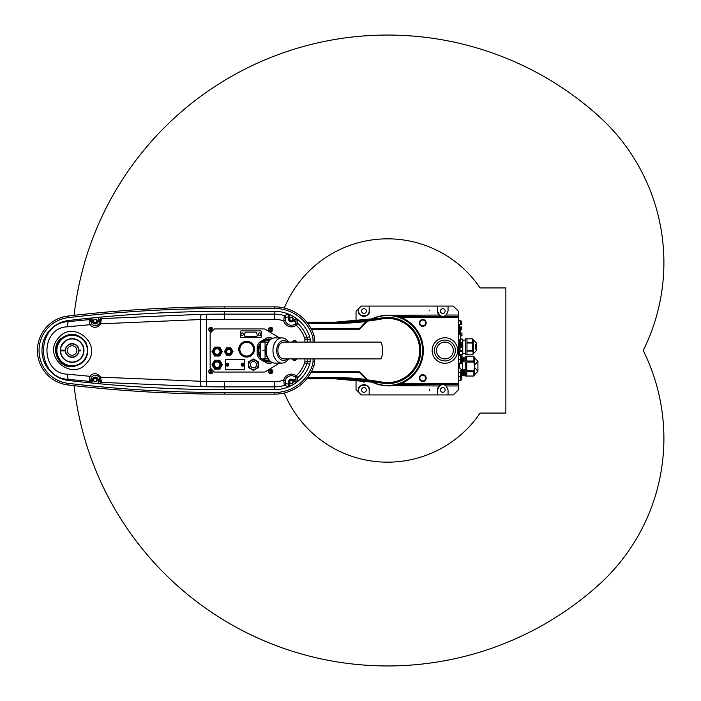 <?xml version="1.0" encoding="UTF-8"?>
<svg xmlns="http://www.w3.org/2000/svg" width="701" height="701" viewBox="0 0 701 701"><rect width="100%" height="100%" fill="white"/><g stroke="black" fill="none" stroke-linecap="round" stroke-linejoin="round"><path stroke-width="1.05" d="M459.505 326.981L461.714 326.981L461.714 329.663L460.662 329.628A2.55 2.208 -90 0 0 460.662 329.312L460.75 329.155A2.62 2.62 0 0 0 460.662 328.743A2.62 2.62 0 0 1 460.75 329.155M460.75 329.628L460.75 329.785A2.62 2.62 0 0 1 460.662 330.197L460.662 330.197A2.62 2.62 0 0 0 460.75 329.785L460.662 329.628M458.559 315.038L458.559 311.332L453.302 306.074L448.044 306.074L448.044 311.069L446.23 315.038L458.559 315.038L458.559 317.641L401.673 317.641L399.272 316.712A26.428 26.428 0 0 1 396.836 316.51M396.836 384.49A26.428 26.428 0 0 1 399.272 384.288L401.673 383.359L458.559 383.359L458.559 317.641M458.559 383.359L458.559 385.962L446.23 385.962L448.044 389.931L448.044 394.926L437.529 394.926L437.529 389.931A5.258 5.258 0 0 1 439.343 385.962L437.529 389.931M448.044 394.926L453.302 394.926L458.559 389.668L458.559 385.962M429.643 390.799L429.643 389.064L429.643 390.799M362.347 380.249L362.347 380.731C363.398 382.606 364.45 382.606 365.501 380.731L365.501 380.599M356.038 379.662L356.038 389.668L358.667 392.297L358.667 389.931A5.258 5.258 0 0 1 363.924 384.674A5.258 5.258 0 0 1 369.182 389.931C371.048 383.692 356.8 383.692 358.667 389.931M437.529 394.926L369.182 394.926L369.182 389.931M365.028 320.453L363.924 320.006L362.61 320.725M429.643 310.201C429.643 312.111 429.643 312.111 429.643 310.201M385.252 315.354L439.343 315.038L437.529 311.069L437.529 306.074L369.182 306.074L369.182 311.069C371.048 317.308 356.8 317.308 358.667 311.069L358.667 308.703L356.038 311.332L356.038 321.338M369.182 306.074L361.295 306.074L358.667 308.703M448.044 306.074L437.529 306.074M439.343 315.038C441.648 316.747 443.943 316.747 446.23 315.038A5.258 5.258 0 0 1 437.529 311.069M458.559 384.411L400.236 384.411A26.287 26.287 0 0 0 394.829 384.972A35.225 35.225 0 0 1 370.338 381.213A35.225 35.225 0 0 0 422.808 350.5A35.225 35.225 0 0 0 370.338 319.787A35.225 35.225 0 0 1 394.829 316.028A26.287 26.287 0 0 0 400.236 316.589L458.559 316.589M369.182 394.926L361.295 394.926L358.667 392.297M399.272 384.288A35.751 35.751 0 0 0 399.272 316.712M395.233 316.107L394.829 316.028A26.287 26.287 0 0 0 400.236 316.589L395.39 316.142L400.236 316.589L400.236 317.062M395.39 384.858L400.236 384.411A26.287 26.287 0 0 0 394.829 384.972L395.233 384.893M389.949 385.646L439.343 385.962C441.639 384.253 443.935 384.253 446.23 385.962M358.667 311.069A5.258 5.258 0 0 0 363.924 316.326A5.258 5.258 0 0 0 369.182 311.069M363.924 313.435A2.366 2.366 0 0 0 365.975 309.886A2.366 2.366 0 0 0 361.874 309.886A2.366 2.366 0 0 0 363.924 313.435M442.787 313.435A2.366 2.366 0 0 0 444.837 309.886A2.366 2.366 0 0 0 440.736 309.886A2.366 2.366 0 0 0 442.787 313.435M363.924 392.297A2.366 2.366 0 0 0 365.975 388.748A2.366 2.366 0 0 0 361.874 388.748A2.366 2.366 0 0 0 363.924 392.297M442.787 392.297A2.366 2.366 0 0 0 444.837 388.748A2.366 2.366 0 0 0 440.736 388.748A2.366 2.366 0 0 0 442.787 392.297M371.074 381.318A34.962 34.962 0 0 0 421.494 359.017A34.962 34.962 0 0 0 371.074 319.682M444.89 337.751A12.749 12.749 0 0 1 455.93 356.879A12.749 12.749 0 0 1 433.849 356.879A12.749 12.749 0 0 1 444.89 337.751M444.89 340.064A10.436 10.436 0 0 1 453.933 355.722A10.436 10.436 0 0 1 435.856 355.722A10.436 10.436 0 0 1 444.89 340.064M460.662 377.76L460.662 379.942L460.662 377.76M458.559 380.205L460.399 380.205L460.662 376.787M460.662 322.031L460.662 324.212L460.662 322.031M458.559 324.475L460.399 324.475L460.399 320.795L461.714 321.321L461.714 324.475L461.714 321.321M460.513 359.438L460.662 355.757L460.513 363.118L460.513 359.438L458.717 359.438L458.559 355.757M459.874 363.118L462.292 363.328L462.292 357.361L462.923 357.361L462.923 361.514L460.662 362.592M461.503 361.751L461.503 357.124L460.662 356.283M461.871 361.751L461.503 357.124M463.343 357.545L462.923 361.225M463.343 361.698L463.343 357.177L464.053 357.177L464.053 361.698L463.343 361.698M464.053 357.177L464.053 361.698M458.559 363.118L458.717 359.438M460.513 355.757L458.717 355.757M460.513 363.118L458.717 363.118M460.452 330.723L460.662 343.437L459.952 343.437L460.662 343.437M461.714 329.391L460.662 329.391M461.714 328.05L460.347 328.05M460.058 344.541L461.714 344.541L461.714 347.135L460.136 347.135M461.714 345.987L460.136 345.987M461.714 344.69L460.075 344.69M464.342 369.69L464.342 375.473L464.342 369.69L463.633 369.69L463.633 375.473L464.342 375.473M462.502 374.895L463.238 374.895L463.238 370.268L462.502 370.268M461.977 369.69L462.502 369.821L462.502 375.342L461.977 375.473L461.977 369.69L460.662 368.901M461.977 375.473L461.451 375.473L461.451 369.69M460.662 370.321L460.662 374.79L460.662 370.321M460.662 377.05L460.662 374.79L460.662 377.05M458.559 372.538L460.478 372.538M458.559 368.095L460.478 368.095M460.662 328.743L460.662 328.743A2.629 2.629 0 0 0 460.32 327.998L459.505 327.998M460.662 330.197A2.629 2.629 0 0 1 460.32 330.942L460.32 327.998M459.505 324.475L459.505 334.491L458.559 334.491M459.173 339.459A26.55 26.55 0 0 1 459.173 353.654L459.173 339.459L458.559 339.459M461.968 357.177L462.555 357.361M462.555 361.514L462.555 370.268M462.196 375.421L462.555 374.895M461.249 369.48L462.292 369.769M459.611 364.24L459.874 363.328M462.292 357.177L462.555 357.65M462.292 363.328L462.555 364.24M462.555 368.568L462.292 369.48M462.555 374.974L462.292 375.421L462.555 374.974M462.765 354.417L459.874 354.75L462.765 354.496L462.765 339.144L460.662 338.89L462.765 339.196M460.662 342.36L462.502 342.36L462.502 343.166L460.662 343.166M459.874 350.272L462.502 350.272L462.502 351.096L459.874 351.096L459.874 350.281M462.502 354.759L459.611 354.417M462.502 343.166L462.765 343.797M462.765 349.641L462.502 350.272M459.611 380.205L459.611 380.731L458.559 380.731M458.559 320.269L459.611 320.269L459.611 320.795M459.611 324.475L459.611 326.981M459.611 351.814L459.611 355.757M459.611 363.118L459.611 368.095M461.977 355.284L461.977 356.993L461.977 355.284M461.977 333.991L461.977 335.709L461.977 333.991M460.399 355.757L460.399 354.759M461.714 377.497L461.714 379.679L461.714 377.497M473.35 352.691L473.35 353.654L476.461 350.631L476.461 343.008L473.35 339.985L473.35 352.691M475.278 348.038L475.278 345.409L475.278 348.038M472.684 351.035L473.201 352.918L472.684 354.811L465.394 354.811L465.394 338.828L472.684 338.828L466.971 338.828L466.971 342.412L472.684 342.412L472.684 343.043L466.971 343.043L466.971 350.395L472.684 350.395L472.684 351.035L466.971 351.035L466.971 354.794L472.684 354.794L466.971 354.811M473.35 339.985L472.684 338.828L472.684 342.412M472.684 343.043L472.684 350.395M473.894 361.015L473.894 356.52L474.647 357.834L474.647 374.711L473.894 376.025L465.184 376.025L465.184 356.52L473.894 356.52L466.761 356.546L466.761 361.015L473.894 361.015L473.894 362.049L466.761 362.049L466.761 370.759L473.894 370.759L473.894 371.775L466.761 371.775L466.761 376.016L473.894 376.025L473.894 371.775M473.894 362.049L474.481 366.404L473.894 370.759M422.756 319.507A3.417 3.417 0 0 1 425.709 324.633A3.417 3.417 0 0 1 419.794 324.633A3.417 3.417 0 0 1 422.756 319.507A3.417 3.417 0 0 1 425.709 324.633A3.417 3.417 0 0 1 419.794 324.633A3.417 3.417 0 0 1 422.756 319.507M422.756 374.658A3.417 3.417 0 0 1 425.709 379.784A3.417 3.417 0 0 1 419.794 379.784A3.417 3.417 0 0 1 422.756 374.658A3.417 3.417 0 0 1 425.709 379.784A3.417 3.417 0 0 1 419.794 379.784A3.417 3.417 0 0 1 422.756 374.658M444.89 358.912A8.412 8.412 0 0 0 452.18 346.294A8.412 8.412 0 0 0 437.608 346.294A8.412 8.412 0 0 0 444.89 358.912M307.485 377.892L334.92 377.892A263.348 263.348 0 0 1 363.854 379.486L366.115 379.889L366.29 379.329L359.28 372.319L311.086 372.319M307.485 323.108L334.92 323.143A263.392 263.392 0 0 0 365.957 321.312L363.854 321.514L366.316 321.347L366.772 320.69L366.816 321.671A0.526 0.526 0 0 1 366.667 322.039L359.648 329.049A0.526 0.526 0 0 1 359.28 329.207L311.367 329.207M334.92 323.108A263.348 263.348 0 0 0 363.854 321.514M363.854 379.486L366.413 380.284L360.638 379.749A262.761 262.761 0 0 0 334.92 378.487L307.02 378.487M420.092 349.711L420.618 349.711A33.026 33.026 0 0 1 420.6 351.289L420.092 351.289M311.086 328.681L359.28 328.681L366.789 320.734M381.695 383.018A33.043 33.043 0 0 0 420.618 351.289C420.863 370.531 401.191 387.101 381.695 383.018L334.92 378.812L306.758 378.812L334.92 378.812A262.428 262.428 0 0 1 381.695 383.018L381.773 382.58A262.866 262.866 0 0 0 367.009 380.336L366.413 380.284M307.029 322.521L334.92 322.521A262.761 262.761 0 0 0 360.638 321.26L366.632 320.699M334.92 377.892L334.92 377.857A263.392 263.392 0 0 1 365.957 379.688L366.553 379.828L366.474 379.145L359.28 372.056L311.235 372.056M307.713 323.406L334.92 323.406A263.655 263.655 0 0 0 366.29 321.54L366.553 321.163M366.553 321.54L359.28 328.944L311.235 328.944M366.553 379.46L366.29 379.46A263.655 263.655 0 0 0 334.92 377.594L307.511 377.857M366.763 380.319L366.553 379.828A0.526 0.526 180 0 0 366.772 380.24L366.842 380.284A0.526 0.526 -119.7 0 1 366.553 379.828M360.892 379.574L364.362 379.942A262.954 262.954 0 0 0 360.656 379.548L361.155 379.793M364.178 379.697L364.362 379.942A262.954 262.954 0 0 0 334.92 378.286L307.178 378.286M366.553 321.216L366.816 321.216A263.392 263.392 0 0 0 381.87 318.937A32.08 32.08 0 0 1 419.662 350.5A32.08 32.08 0 0 1 381.87 382.063A263.392 263.392 0 0 0 366.816 379.784L366.816 379.329M364.187 321.189L360.849 321.426M366.553 320.953L366.772 320.69A262.866 262.866 0 0 0 381.773 318.42A32.605 32.605 0 0 1 420.188 350.5A32.605 32.605 0 0 1 381.773 382.58L381.87 382.063M364.222 321.076A262.954 262.954 0 0 1 334.92 322.714L307.178 322.714M242.765 363.223A1.472 1.472 0 0 1 243.887 365.519A1.472 1.472 0 0 1 241.346 365.344A1.472 1.472 0 0 1 242.765 363.223M242.458 365.414L241.933 364.8A2.55 1.279 -86.1 0 1 241.95 364.485L242.564 363.959A2.55 1.279 3.9 0 1 242.87 363.977L243.405 364.59A2.55 1.279 93.9 0 1 243.378 364.906L242.774 365.431A2.55 1.279 -176.1 0 1 242.458 365.414M242.993 364.555L242.485 365.002M242.397 364.511L242.844 364.389M310.14 342.088L310.14 339.389A11.961 11.961 0 0 0 309.649 336.62A37.013 37.013 0 0 0 274.547 311.358L224.6 311.358A1335.133 1335.133 0 0 0 68.602 320.506A30.204 30.204 0 0 0 68.602 380.494A1335.133 1335.133 0 0 0 224.6 389.642L274.547 389.642A37.013 37.013 0 0 0 309.649 364.38A11.961 11.961 0 0 0 310.14 361.611L310.14 358.912M206.585 314.241A1332.373 1332.373 0 0 1 224.6 314.118L224.6 319.376A1327.116 1327.116 0 0 0 206.655 319.498L206.585 314.241L201.678 314.293L101.365 318.605L100.602 323.809C97.29 328.208 93.662 328.506 89.728 324.712L67.682 326.797C39.983 327.446 40.115 373.633 67.682 374.203A5.258 1.656 95.9 0 0 68.733 379.416C35.208 378.338 35.059 322.758 68.733 321.584L89.071 319.638A1.577 1.577 46.2 0 1 90.806 321.163L91.481 323.792C94.416 326.657 97.132 326.447 99.647 323.135L99.936 320.173L98.158 318.859L99.586 317.29L101.365 318.605A1.577 1.577 126.6 0 0 99.936 320.173M314.644 342.088L314.644 339.266A16.456 16.456 0 0 0 313.934 335.253A41.508 41.508 0 0 0 274.547 306.863L224.6 306.863A1339.629 1339.629 0 0 0 68.076 316.037A34.7 34.7 0 0 0 68.076 384.963A1339.629 1339.629 0 0 0 224.6 394.137L274.547 394.137A41.508 41.508 0 0 0 313.934 365.747A16.456 16.456 0 0 0 314.644 361.734L314.644 358.912M67.682 326.797A5.258 1.656 -95.9 0 1 68.733 321.584L68.602 320.506M313.032 342.088L313.032 339.31A14.852 14.852 0 0 0 312.401 335.744A39.904 39.904 0 0 0 274.547 308.466L224.6 308.466A1338.025 1338.025 0 0 0 68.269 317.632A33.096 33.096 0 0 0 68.269 383.368A1338.025 1338.025 0 0 0 224.6 392.534L274.547 392.534A39.904 39.904 0 0 0 312.401 365.256A14.852 14.852 0 0 0 313.032 361.69L313.032 358.912M92.374 379.942L92.374 381.274L90.639 382.842L89.22 381.51A1.577 1.577 -46.8 0 0 90.955 379.942L92.374 379.942A2.892 2.892 0 0 1 95.266 377.05A2.892 2.892 0 0 1 98.158 379.942L98.158 382.141L99.936 380.827L99.647 377.865C97.141 374.553 94.416 374.343 91.481 377.208L90.806 379.837L92.374 381.274M89.22 381.51L89.728 376.288C93.671 372.494 97.29 372.792 100.602 377.191L101.233 381.107A1.577 1.218 -176.4 0 1 100.059 379.942L98.158 379.942M101.233 381.107L101.365 382.395A1.577 1.577 -126.6 0 1 99.936 380.827M201.678 314.293A5.258 1.227 89.6 0 0 200.547 319.542L206.655 319.498L206.655 381.502L100.602 377.191L99.647 377.865M68.602 380.494L68.733 379.416L89.071 381.362A1.577 1.577 -46.2 0 0 90.806 379.837M67.682 374.203L89.728 376.288L91.481 377.208M90.639 382.842A1335.072 1335.072 0 0 0 99.586 383.71L98.158 382.141M224.6 381.624L274.547 381.624L274.547 386.882L224.6 386.882L224.6 381.624A1327.116 1327.116 0 0 1 206.655 381.502L206.585 386.759L101.365 382.395L99.586 383.71M288.786 386.724L284.352 385.445L283.712 380.135L285.246 380.52L285.43 383.552L288.391 384.13L289.005 383.701L289.469 384.367L288.786 386.724A36.951 36.951 0 0 0 296.9 382.045L294.657 381.695L295.717 377.515L295.27 377.077A6.318 6.318 0 0 0 285.246 380.52M274.547 381.624A28.995 28.995 0 0 0 283.712 380.135A7.895 7.895 0 0 1 296.243 375.832L295.27 377.077M304.646 362.785A6.712 6.712 0 0 0 304.9 361.427L307.257 361.514A9.078 9.078 0 0 1 306.898 363.504L304.646 362.785A31.764 31.764 0 0 1 296.243 375.832L297.89 377.532L297.504 379.67A1.577 1.577 -167.9 0 1 295.2 379.372L293.745 380.389L294.657 381.695M293.745 380.389A2.892 2.892 0 0 0 289.715 379.679A2.892 2.892 0 0 0 289.005 383.701M313.934 365.747L312.401 365.256M297.504 379.67L296.9 382.045M309.649 364.38L306.898 363.504A34.13 34.13 0 0 1 297.89 377.532A1.577 1.577 -174.2 0 1 295.717 377.515M279.454 363.118L265.46 371.67A2.629 2.629 0 0 1 264.093 372.056L214.357 372.056L212.368 370.058M307.257 358.912L307.257 361.514L310.14 361.611M314.644 361.734L313.032 361.69M274.547 389.642L274.547 386.882A34.253 34.253 0 0 0 284.352 385.445A1.577 1.577 -65.8 0 0 285.43 383.552M287.673 386.505A1.577 1.568 -77.2 0 0 288.391 384.13L289.469 384.367M91.481 323.792L89.728 324.712L89.22 319.49A1.577 1.577 46.8 0 1 90.955 321.058L92.374 321.058L92.374 319.726L90.806 321.163M92.374 321.058A2.892 2.892 0 0 0 95.266 323.95A2.892 2.892 0 0 0 98.158 321.058L98.158 318.859M285.43 317.448L285.246 320.48L283.712 320.865L284.352 315.555A1.577 1.577 -114.2 0 1 285.43 317.448L288.391 316.87L289.005 317.299L289.469 316.633L288.391 316.87A1.577 1.568 -102.8 0 0 287.673 314.495L288.786 314.276L289.469 316.633M289.005 317.299A2.892 2.892 0 0 0 289.715 321.321A2.892 2.892 0 0 0 293.745 320.611L294.657 319.305L296.9 318.955L297.89 323.468L296.243 325.168A7.895 7.895 0 0 1 283.712 320.865A28.995 28.995 0 0 0 274.547 319.376L224.6 319.376M224.6 311.358L224.6 314.118L274.547 314.118A34.253 34.253 0 0 1 284.352 315.555L287.673 314.495M285.246 320.48A6.318 6.318 0 0 0 295.27 323.923L295.717 323.485A1.577 1.577 -5.8 0 1 297.89 323.468A34.13 34.13 0 0 1 306.898 337.496L309.649 336.62M295.717 323.485L295.2 321.628A1.577 1.577 -12.1 0 1 297.504 321.33M296.9 318.955A36.951 36.951 0 0 0 288.786 314.276M99.586 317.29A1335.072 1335.072 0 0 0 90.639 318.158L92.374 319.726M89.22 319.49L90.639 318.158M101.233 319.893A1.577 1.218 176.4 0 0 100.059 321.058L98.158 321.058M201.678 386.707A5.258 1.227 90.4 0 1 200.547 381.458L200.547 319.542L100.602 323.809L99.647 323.135M295.27 323.923L296.243 325.168A31.764 31.764 0 0 1 304.646 338.215L306.898 337.496A9.078 9.078 0 0 1 307.257 339.486L310.14 339.389M304.9 342.088L304.9 339.573L307.257 339.486L307.257 342.088M212.368 330.942L214.357 328.944L264.093 328.944A2.629 2.629 0 0 1 265.46 329.33L279.454 337.882M313.934 335.253L312.401 335.744M314.644 339.266L313.032 339.31M212.324 370.023L210.151 367.85L210.151 333.15L212.324 330.977M72.133 366.159A15.659 15.659 0 0 1 58.569 342.666A15.659 15.659 0 0 1 85.697 342.666A15.659 15.659 0 0 1 72.133 366.159M58.674 337.821C73.456 319.13 103.801 345.181 86.573 363.188C71.642 381.887 41.534 355.74 58.674 337.821M59.795 339.564C49.745 349.466 59.156 368.174 72.133 366.737C85.215 364.362 89.938 356.494 86.293 343.131C78.556 332.73 69.723 331.538 59.795 339.564M72.133 365.747A15.247 15.247 0 0 0 85.338 342.877A15.247 15.247 0 0 0 58.928 342.877A15.247 15.247 0 0 0 72.133 365.747M211.273 329.654L211.658 330.197A3.347 1.674 144.4 0 1 211.281 330.46L210.896 329.917M211.045 329.058L211.588 328.664A3.347 1.674 54.4 0 1 211.851 329.041L211.308 329.435M210.449 329.286L210.055 328.743A3.347 1.674 -35.6 0 1 210.431 328.48L210.826 329.023M210.677 329.882L210.134 330.276A3.347 1.674 -125.6 0 1 209.871 329.899L210.405 329.505M209.634 327.761A2.103 2.103 0 0 1 212.955 329.268A2.103 2.103 0 0 1 209.993 331.38A2.103 2.103 0 0 1 209.634 327.761M211.273 371.714L211.658 372.257A3.347 1.674 144.4 0 1 211.281 372.52L210.896 371.977M211.045 371.118L211.588 370.724A3.347 1.674 54.4 0 1 211.851 371.101L211.308 371.495M210.449 371.346L210.055 370.803A3.347 1.674 -35.6 0 1 210.431 370.54L210.826 371.083M210.677 371.942L210.134 372.336A3.347 1.674 -125.6 0 1 209.871 371.959L210.405 371.565M209.634 369.821A2.103 2.103 0 0 1 212.955 371.328A2.103 2.103 0 0 1 209.993 373.44A2.103 2.103 0 0 1 209.634 369.821M228.736 354.706A3.155 3.155 0 0 1 225.582 351.551A3.155 3.155 0 0 1 228.736 348.397A3.155 3.155 0 0 1 231.891 351.551A3.155 3.155 0 0 1 228.736 354.706M228.736 353.865A2.313 2.313 0 0 0 230.743 350.395A2.313 2.313 0 0 0 226.73 350.395A2.313 2.313 0 0 0 228.736 353.865M228.736 349.291A2.261 2.261 0 0 1 230.997 351.551A2.261 2.261 0 0 1 228.736 353.812A2.261 2.261 0 0 1 226.476 351.551A2.261 2.261 0 0 1 228.736 349.291M228.736 349.422A2.129 2.129 0 0 0 226.887 352.621A2.129 2.129 0 0 0 230.576 352.621A2.129 2.129 0 0 0 228.736 349.422M231.926 349.711L230.857 347.871L228.736 347.871A3.68 3.68 0 0 1 231.926 353.392L232.986 351.551L231.926 349.711M228.736 355.232L230.857 355.232L231.926 353.392A3.68 3.68 0 0 1 225.547 353.392L226.607 355.232L228.736 355.232M224.486 351.551L225.547 353.392A3.68 3.68 0 0 1 225.547 349.711L224.486 351.551M226.607 347.871L225.547 349.711A3.68 3.68 0 0 1 228.736 347.871L226.607 347.871M258.424 334.912L259.65 335.621L260.877 334.912L260.877 333.492L259.65 332.782L258.424 333.492L258.424 334.912M240.916 334.912L242.143 335.621L243.37 334.912L243.37 333.492L242.143 332.782L240.916 333.492L240.916 334.912M240.618 336.988A0.526 0.526 0 0 0 241.144 337.514L260.649 337.514A0.526 0.526 0 0 0 261.175 336.988L261.175 331.415A0.526 0.526 0 0 0 260.649 330.89L241.144 330.89A0.526 0.526 0 0 0 240.618 331.415L240.618 336.988M256.706 332.581A0.526 0.526 0 0 0 256.189 332.143L245.595 332.143A0.526 0.526 0 0 0 245.078 332.581L244.535 335.639A0.526 0.526 0 0 0 245.061 336.261L256.732 336.261A0.526 0.526 0 0 0 257.249 335.639L256.706 332.581M220.85 364.695A3.68 3.68 0 0 1 215.33 367.885A3.68 3.68 0 0 1 215.33 361.506A3.68 3.68 0 0 1 220.85 364.695M217.17 361.804A2.892 2.892 0 0 1 220.061 364.695A2.892 2.892 0 0 1 217.17 367.587A2.892 2.892 0 0 1 214.278 364.695A2.892 2.892 0 0 1 217.17 361.804M217.17 361.935A2.76 2.76 0 0 0 214.778 366.08A2.76 2.76 0 0 0 219.562 366.08A2.76 2.76 0 0 0 217.17 361.935M221.043 362.461L219.746 360.226L217.17 360.226A4.469 4.469 0 0 1 221.043 366.93L222.331 364.695L221.043 362.461M217.17 369.164L219.746 369.164L221.043 366.93A4.469 4.469 0 0 1 213.297 366.93L214.585 369.164L217.17 369.164M212.009 364.695L213.297 366.93A4.469 4.469 0 0 1 213.297 362.461L212.009 364.695M214.585 360.226L213.297 362.461A4.469 4.469 0 0 1 217.17 360.226L214.585 360.226M217.17 367.587A2.892 2.892 0 0 0 219.676 363.249A2.892 2.892 0 0 0 214.664 363.249A2.892 2.892 0 0 0 217.17 367.587M220.85 351.551A3.68 3.68 0 0 1 215.33 354.741A3.68 3.68 0 0 1 215.33 348.362A3.68 3.68 0 0 1 220.85 351.551M217.17 348.66A2.892 2.892 0 0 1 220.061 351.551A2.892 2.892 0 0 1 217.17 354.443A2.892 2.892 0 0 1 214.278 351.551A2.892 2.892 0 0 1 217.17 348.66M217.17 348.791A2.76 2.76 0 0 0 214.778 352.936A2.76 2.76 0 0 0 219.562 352.936A2.76 2.76 0 0 0 217.17 348.791M221.043 349.317L219.746 347.083L217.17 347.083A4.469 4.469 0 0 1 221.043 353.786L222.331 351.551L221.043 349.317M217.17 356.02L219.746 356.02L221.043 353.786A4.469 4.469 0 0 1 213.297 353.786L214.585 356.02L217.17 356.02M212.009 351.551L213.297 353.786A4.469 4.469 0 0 1 213.297 349.317L212.009 351.551M214.585 347.083L213.297 349.317A4.469 4.469 0 0 1 217.17 347.083L214.585 347.083M227.518 363.223A1.472 1.472 0 0 1 228.64 365.519A1.472 1.472 0 0 1 226.099 365.344A1.472 1.472 0 0 1 227.518 363.223A1.472 1.472 0 0 0 225.95 364.695M227.212 365.414L226.686 364.8A2.55 1.279 -86.1 0 1 226.703 364.485L227.317 363.959A2.55 1.279 3.9 0 1 227.623 363.977L228.158 364.59A2.55 1.279 93.9 0 1 228.132 364.906L227.527 365.431A2.55 1.279 -176.1 0 1 227.212 365.414M227.746 364.555L227.238 365.002M227.15 364.511L227.597 364.389M244.404 359.674L225.687 359.674L225.687 369.716L244.404 369.716L244.404 359.674M258.406 361.83L258.406 367.561L253.447 370.426L248.487 367.561L248.487 361.83L253.447 358.965L258.406 361.83M257.547 367.061A4.732 4.732 0 0 0 253.447 359.964A4.732 4.732 0 0 0 249.346 367.061A4.732 4.732 0 0 0 257.547 367.061M256.128 366.246A3.102 3.102 0 0 0 253.447 361.593A3.102 3.102 0 0 0 250.756 366.246A3.102 3.102 0 0 0 256.128 366.246M244.22 355.565A6.835 6.835 0 0 0 253.061 351.648A6.835 6.835 0 0 0 249.144 342.807A6.835 6.835 0 0 0 240.312 346.723A6.835 6.835 0 0 0 244.22 355.565M243.843 356.546A7.886 7.886 0 0 0 254.472 347.968A7.886 7.886 0 0 0 241.731 343.043A7.886 7.886 0 0 0 243.843 356.546M287.559 358.912A9.989 7.063 -90 0 1 278.411 357.037A9.989 7.063 -90 0 1 278.411 343.963A9.989 7.063 -90 0 1 287.559 342.088M288.54 358.912A12.618 8.92 -90 0 1 281.89 363.118A12.618 8.92 -90 0 1 272.969 350.5A12.618 8.92 -90 0 1 281.89 337.882A12.618 8.92 -90 0 1 288.54 342.088M281.89 337.882L275.011 337.882A12.618 8.92 90 0 0 266.091 350.5A12.618 8.92 90 0 0 275.011 363.118L281.89 363.118M260.702 350.5A8.543 8.543 0 0 0 260.737 351.219A8.543 8.543 0 0 1 260.737 349.781A8.543 8.543 0 0 0 260.702 350.5M268.238 342.018A8.543 8.543 0 0 0 267.756 342.088A8.543 8.543 0 0 1 268.238 342.018M266.625 344.787L265.066 350.447C262.235 350.482 262.235 350.518 265.066 350.553L266.625 356.213M265.066 342.088L265.066 350.447C262.235 350.482 262.235 350.518 265.066 350.553L265.066 358.912L260.737 358.912L260.737 342.088L268.176 342.088M267.756 358.912A8.543 8.543 0 0 0 268.238 358.982M268.176 358.912L265.066 358.912M269.92 360.866A10.384 10.384 0 0 1 263.199 358.912M260.737 356.38A10.384 10.384 0 0 1 260.737 344.62M263.199 342.088A10.384 10.384 0 0 1 269.92 340.134M271.042 361.804A11.435 11.435 0 0 1 261.543 358.912M260.737 358.088A11.435 11.435 0 0 1 260.737 342.912M261.543 342.088A11.435 11.435 0 0 1 271.042 339.196M272.505 362.61L271.839 362.995A12.749 12.749 0 0 1 266.739 362.995L259.747 358.956A12.749 12.749 0 0 1 257.197 354.54L257.197 346.46A12.749 12.749 0 0 1 259.747 342.044L266.739 338.005A12.749 12.749 0 0 1 271.839 338.005L272.505 338.39M277.903 350.5A8.412 5.95 90 0 0 283.852 358.912L380.336 358.912A8.412 2.173 90 0 0 382.518 350.5A8.412 2.173 90 0 0 380.336 342.088L283.852 342.088A8.412 5.95 90 0 0 277.903 350.5M294.402 342.088L294.105 341.624A3.347 1.674 -35.6 0 0 293.728 341.886L293.868 342.088M294.867 342.088L295.252 341.808A3.347 1.674 54.4 0 1 295.454 342.088M292.492 342.088A2.103 2.103 0 0 1 296.567 342.088M294.648 358.912L294.955 359.376A3.347 1.674 144.4 0 0 295.331 359.114L295.191 358.912M294.192 358.912L293.807 359.192A3.347 1.674 -125.6 0 1 293.605 358.912M296.567 358.912A2.103 2.103 0 0 1 292.492 358.912M271.208 329.654L271.594 330.197A3.347 1.674 144.4 0 1 271.217 330.46L270.831 329.917M270.98 329.058L271.524 328.664A3.347 1.674 54.4 0 1 271.786 329.041L271.243 329.435M270.384 329.286L269.99 328.743A3.347 1.674 -35.6 0 1 270.367 328.48L270.761 329.023M270.612 329.882L270.069 330.276A3.347 1.674 -125.6 0 1 269.806 329.899L270.341 329.505M269.57 327.761A2.103 2.103 0 0 1 272.891 329.268A2.103 2.103 0 0 1 269.929 331.38A2.103 2.103 0 0 1 269.57 327.761M271.208 371.714L271.594 372.257A3.347 1.674 144.4 0 1 271.217 372.52L270.831 371.977M270.98 371.118L271.524 370.724A3.347 1.674 54.4 0 1 271.786 371.101L271.243 371.495M270.384 371.346L269.99 370.803A3.347 1.674 -35.6 0 1 270.367 370.54L270.761 371.083M270.612 371.942L270.069 372.336A3.347 1.674 -125.6 0 1 269.806 371.959L270.341 371.565M269.57 369.821A2.103 2.103 0 0 1 272.891 371.328A2.103 2.103 0 0 1 269.929 373.44A2.103 2.103 0 0 1 269.57 369.821M95.266 319.218A1.84 1.84 0 0 1 96.861 321.978A1.84 1.84 0 0 1 93.671 321.978A1.84 1.84 0 0 1 95.266 319.218M291.371 317.115A1.84 1.84 0 0 1 292.965 319.875A1.84 1.84 0 0 1 289.776 319.875A1.84 1.84 0 0 1 291.371 317.115M291.371 380.205A1.84 1.84 0 0 1 292.965 382.965A1.84 1.84 0 0 1 289.776 382.965A1.84 1.84 0 0 1 291.371 380.205M95.266 378.102A1.84 1.84 0 0 1 96.861 380.862A1.84 1.84 0 0 1 93.671 380.862A1.84 1.84 0 0 1 95.266 378.102A1.84 1.84 0 0 1 96.861 380.862A1.84 1.84 0 0 1 93.671 380.862A1.84 1.84 0 0 1 95.266 378.102M78.696 350.237L78.696 350.763A6.572 6.572 0 0 1 78.67 351.157L78.6 351.674A6.572 6.572 0 0 1 65.666 351.674L65.596 351.157A6.572 6.572 0 0 1 65.57 350.763L65.57 350.237A6.572 6.572 0 0 1 65.596 349.843L65.666 349.326A6.572 6.572 0 0 1 78.6 349.326L78.67 349.843A6.572 6.572 0 0 1 78.696 350.237M60.575 350.106L60.312 350.106A11.829 11.829 0 0 1 78.162 340.318A11.829 11.829 0 0 1 78.162 360.682A11.829 11.829 0 0 1 60.312 350.894L60.575 350.894A11.566 11.566 0 0 0 78.03 360.454A11.566 11.566 0 0 0 78.03 340.546A11.566 11.566 0 0 0 60.575 350.106L65.307 350.106A6.835 6.835 0 0 1 72.133 343.665A6.835 6.835 0 0 1 78.959 350.106L80.545 350.106L80.545 350.894L78.959 350.894A6.835 6.835 0 0 1 72.133 357.335A6.835 6.835 0 0 1 65.307 350.894L60.575 350.894M60.891 346.82L65.561 340.668L60.891 346.82M72.133 345.768A4.732 4.732 0 0 1 76.865 350.5A4.732 4.732 0 0 1 72.133 355.232A4.732 4.732 0 0 1 67.401 350.5A4.732 4.732 0 0 1 72.133 345.768M78.67 349.843A6.572 6.572 0 0 0 78.6 349.326M65.666 349.326A6.572 6.572 0 0 0 65.596 349.843M78.6 351.674A6.572 6.572 0 0 0 78.67 351.157M65.596 351.157A6.572 6.572 0 0 0 65.666 351.674M61.881 350.894L61.881 350.106M74.096 385.655A315.45 315.45 0 0 0 598.663 584.923A197.156 197.156 0 0 0 643.211 350.5A197.156 197.156 0 0 0 598.663 116.077A315.45 315.45 0 0 0 74.096 315.345M284.308 392.972A111.669 111.669 0 0 0 480.08 413.064L505.877 413.064L505.877 287.936L480.08 287.936A111.669 111.669 0 0 0 284.308 308.028M389.949 385.962L385.252 385.646M400.236 383.938L400.236 384.411M459.891 342.912L460.662 342.912M460.662 331.24L459.505 331.24M461.784 356.993L461.784 354.759M460.662 335.91L461.784 335.91L461.977 333.212M459.611 324.738L461.451 324.738L461.451 321.058M460.662 379.942L461.451 379.942L461.714 376.525M422.756 320.033A2.892 2.892 0 0 0 420.25 324.37A2.892 2.892 0 0 0 425.253 324.37A2.892 2.892 0 0 0 422.756 320.033M422.756 375.184A2.892 2.892 0 0 0 420.25 379.521A2.892 2.892 0 0 0 425.253 379.521A2.892 2.892 0 0 0 422.756 375.184M307.511 323.143L334.92 323.406M364.187 321.242L366.115 321.049M311.367 371.793L359.28 371.793M359.648 371.951L366.667 378.961M307.713 377.594L334.92 377.594M334.92 378.812L334.92 378.286M381.695 317.982L334.92 322.188A262.428 262.428 0 0 0 381.695 317.982L381.695 317.982C401.191 313.899 420.863 330.469 420.618 349.711A33.043 33.043 0 0 0 381.695 317.982L381.87 318.937M334.92 322.188L306.758 322.188L334.92 322.188L334.92 322.714M359.28 329.207L359.28 328.681L359.648 329.049M366.667 322.039L366.29 321.671L366.816 321.671M68.076 384.963L68.269 383.368M68.076 316.037L68.269 317.632M224.6 389.642L224.6 386.882A1332.373 1332.373 0 0 1 206.585 386.759M274.547 394.137L274.547 392.534M224.6 394.137L224.6 392.534M304.9 361.427L304.9 358.912M294.657 319.305L295.2 321.628L293.745 320.611M274.547 311.358L274.547 319.376M304.9 339.573A6.712 6.712 0 0 0 304.646 338.215M274.547 306.863L274.547 308.466M224.6 306.863L224.6 308.466M95.266 319.481A1.577 1.577 0 0 0 93.899 321.847A1.577 1.577 0 0 0 96.633 321.847A1.577 1.577 0 0 0 95.266 319.481M291.371 317.378A1.577 1.577 0 0 0 290.004 319.744A1.577 1.577 0 0 0 292.738 319.744A1.577 1.577 0 0 0 291.371 317.378M291.371 380.468A1.577 1.577 0 0 0 290.004 382.834A1.577 1.577 0 0 0 292.738 382.834A1.577 1.577 0 0 0 291.371 380.468M95.266 378.365A1.577 1.577 0 0 0 93.899 380.731A1.577 1.577 0 0 0 96.633 380.731A1.577 1.577 0 0 0 95.266 378.365M62.126 344.191C60.689 347.004 60.689 347.004 62.126 344.191M458.559 376.525L460.399 376.525M458.559 320.795L460.662 321.058M461.451 375.473L460.662 376.262L461.451 376.262M460.32 330.942L459.505 330.942M459.173 353.654L458.559 353.654M465.184 358.176L464.185 358.176M465.184 374.369L464.474 374.369M462.292 356.993L461.372 356.993M462.292 375.552L461.372 375.552M465.394 340.222L462.765 340.222M465.394 353.418L462.765 353.418M460.662 333.019L461.784 333.019M475.278 348.231L476.461 350.631L476.461 343.008L475.278 345.409M473.35 353.654L472.684 354.811M474.647 357.913L477.933 361.199L477.933 371.346L477.933 361.199L475.225 364.432M474.647 374.632L477.933 371.346L475.225 368.113M269.079 359.928L265.819 353.611L265.504 350.342L265.872 347.161L269.079 341.072M64.51 350.894L64.51 350.106"/></g></svg>
